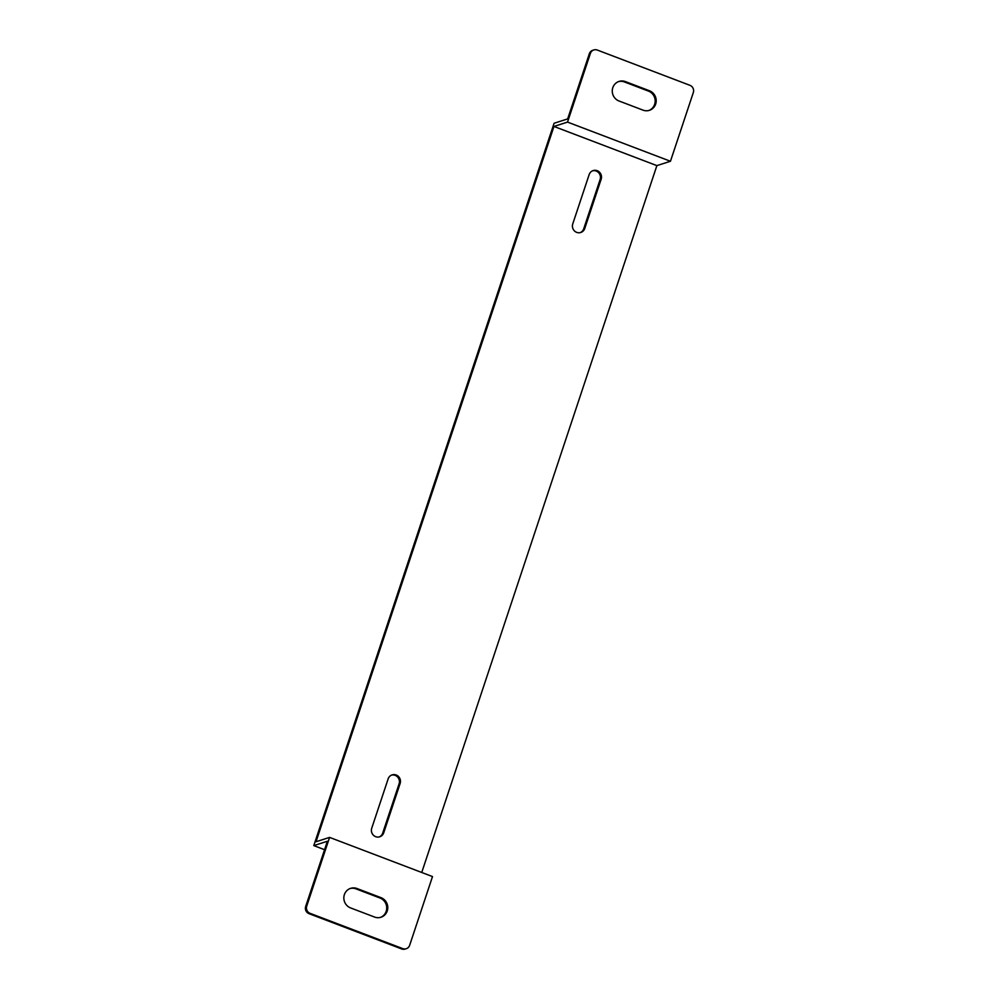 <?xml version="1.0" encoding="UTF-8"?>
<svg xmlns="http://www.w3.org/2000/svg" width="999" height="999" viewBox="0 0 999 999"><rect width="100%" height="100%" fill="white"/><g stroke="black" fill="none" stroke-linecap="round" stroke-linejoin="round"><path stroke-width="1.5" d="M421.74 872.477L656.88 165.622L553.958 126.448L567.532 122.09L590.397 53.384A5.657 5.42 -107.8 0 1 593.818 49.95L592.769 50.287A5.657 5.42 72.2 0 0 589.348 53.709L567.669 118.906L554.083 123.264L316.134 838.561L313.798 845.604L327.372 841.258L305.682 906.443A5.657 5.42 72.2 0 0 309.078 913.685L310.115 913.348A5.657 5.42 -107.8 0 1 306.73 906.105L329.583 837.399L432.505 876.573L409.652 945.291A5.657 5.42 -107.8 0 1 402.747 948.613L310.115 913.348M324.563 849.712L313.798 845.604M580.244 232.63A6.606 6.319 72.2 0 0 583.716 228.821L600.124 179.483A6.606 6.319 72.2 0 0 592.632 170.767M379.22 836.937A6.606 6.319 72.2 0 0 382.692 833.129L399.101 783.803A6.606 6.319 72.2 0 0 391.608 775.087M648.888 110.477A10.377 9.928 72.2 0 0 648.426 91.084L624.412 81.943A10.377 9.928 72.2 0 0 618.543 81.606M329.583 837.399L316.009 841.745L553.958 126.448M584.752 228.484A6.606 6.319 -107.8 0 1 574.25 230.719A6.606 6.319 -107.8 0 1 572.752 223.913L589.16 174.588A6.606 6.319 -107.8 0 1 599.662 172.352A6.606 6.319 -107.8 0 1 601.173 179.158L584.752 228.484L583.716 228.821M388.136 778.895A6.606 6.319 -107.8 0 1 398.638 776.66A6.606 6.319 -107.8 0 1 400.137 783.466L383.728 832.791A6.606 6.319 -107.8 0 1 373.226 835.027A6.606 6.319 -107.8 0 1 371.728 828.221L388.136 778.895M656.88 165.622L670.454 161.264L693.318 92.557A5.657 5.42 -107.8 0 0 689.922 85.315L597.302 50.05A5.657 5.42 -107.8 0 0 593.818 49.95M567.532 122.09L670.454 161.264M350.574 907.916A10.377 9.928 -107.8 0 1 350.637 888.348A10.377 9.928 -107.8 0 1 357.03 888.536L381.044 897.676A10.377 9.928 -107.8 0 1 380.981 917.244A10.377 9.928 -107.8 0 1 374.588 917.057L350.574 907.916M402.747 948.613L401.698 948.95A5.657 5.42 72.2 0 0 405.182 949.05L406.231 948.713M401.698 948.95L309.078 913.685M380.457 917.394A10.377 9.928 72.2 0 0 379.995 898.014L355.981 888.86A10.377 9.928 72.2 0 0 350.112 888.523M649.462 90.759A10.377 9.928 -107.8 0 1 649.412 110.327A10.377 9.928 -107.8 0 1 643.019 110.14L619.005 100.986A10.377 9.928 -107.8 0 1 619.055 81.419A10.377 9.928 -107.8 0 1 625.449 81.606L649.462 90.759L648.426 91.084M589.348 53.709L590.397 53.384M306.73 906.105L305.682 906.443M600.124 179.483L601.173 179.158M399.101 783.803L400.137 783.466M382.692 833.129L383.728 832.791M624.412 81.943L625.449 81.606M355.981 888.86L357.03 888.536M379.995 898.014L381.044 897.676"/></g></svg>
